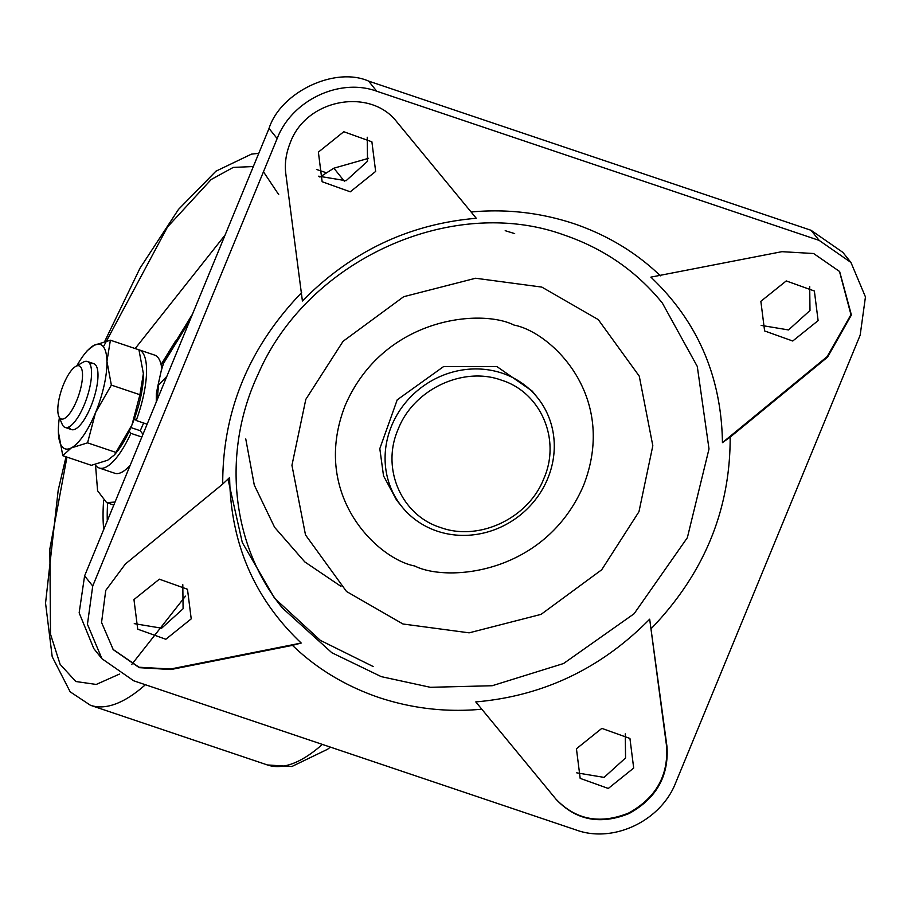 <?xml version="1.0" encoding="UTF-8"?>
<svg xmlns="http://www.w3.org/2000/svg" width="911" height="911" viewBox="0 0 911 911"><rect width="100%" height="100%" fill="white"/><g stroke="black" fill="none" stroke-linecap="round" stroke-linejoin="round"><path stroke-width="1.37" d="M75.704 366.438L83.117 362.225A34.8 11.16 108.6 0 1 87.354 361.485A34.8 11.16 108.6 0 1 84.359 404.575A34.8 11.16 108.6 0 1 65.114 427.43A34.8 11.16 108.6 0 1 62.187 424.275L58.851 416.429A28.036 8.996 108.6 0 1 63.622 384.248A28.036 8.996 108.6 0 1 75.704 366.438A28.036 8.996 108.6 0 1 82.514 374.216A28.036 8.996 108.6 0 1 76.706 400.567A28.036 8.996 108.6 0 1 58.851 416.429M90.041 364.115A34.8 11.16 108.6 0 1 97.352 368.807A34.8 11.16 108.6 0 1 90.781 406.739A34.8 11.16 108.6 0 1 77.503 427.658A34.8 11.16 108.6 0 1 68.849 426.963M76.877 365.778A55.093 17.673 108.6 0 1 84.905 353.57A55.093 17.673 108.6 0 1 94.072 345.303A55.093 17.673 108.6 0 1 106.94 361.325A55.093 17.673 108.6 0 1 95.518 412.649A55.093 17.673 108.6 0 1 71.24 447.939A55.093 17.673 108.6 0 1 58.384 432.247A55.093 17.673 108.6 0 1 58.372 431.916A55.093 17.673 108.6 0 1 59.374 417.671M58.372 431.916L62.791 455.694L71.24 447.939L87.558 442.848L95.518 412.649L111.358 385.102L106.94 361.325L110.39 340.202L94.072 345.303L87.24 350.678L84.905 353.57M110.39 340.202L138.95 349.835L143.38 373.612L139.918 394.736L131.958 424.936L114.513 454.851L107.669 460.226L91.351 465.327L62.791 455.694M111.358 385.102L139.918 394.736M143.357 372.815A55.093 17.673 108.6 0 1 143.369 373.282L143.38 373.612A55.093 17.673 108.6 0 1 131.958 424.936A55.093 17.673 108.6 0 1 116.836 451.958L114.513 454.851M87.558 442.848L116.118 452.482M161.691 367.782A62.347 19.996 -71.4 0 0 154.631 355.096L139.019 349.824A62.347 19.996 108.6 0 1 136.206 420.506L134.498 418.377M129.203 431.222L130.911 433.351A62.347 19.996 108.6 0 1 99.174 467.992L114.786 473.253A62.347 19.996 -71.4 0 0 130.25 465.145M143.004 434.228L140.157 430.675L130.854 427.544M99.174 467.992A62.347 19.996 108.6 0 1 95.074 464.519M147.138 424.196L136.206 420.506M130.911 433.351L141.843 437.041M514.669 233.603L505.206 230.688M245.765 438.954L254.283 485.085L274.61 527.321L304.786 561.905L340.999 586.377M662.365 303.067L697.279 366.427L709.009 448.929L687.35 537.706L634.113 613.741L563.545 663.527L492.202 685.732L430.379 687.304L381.253 676.634L331.855 652.743L282.41 608.001C231.189 545.564 221.339 452.015 258.382 373.647C307.884 259.362 452.767 194.145 564.456 235.14C604.016 248.714 636.652 271.353 662.365 303.067M481.794 709.202L475.793 701.914C543.161 696.095 601.123 668.515 649.68 619.184L666.989 746.69C668.913 776.206 656.273 798.491 629.08 813.523C600.383 825.081 576.082 820.378 556.165 799.414L481.794 709.202C446.697 712.493 412.364 708.587 378.805 697.484C345.406 686.006 316.629 668.628 292.477 645.364L170.961 669.528L139.281 667.672L113.249 649.657L101.554 622.475L105.744 590.419L125.342 564.046L222.717 484.071L229.629 477.546C230.631 543.594 254.488 598.755 301.211 643.041L292.477 645.364M730.167 437.132L722.446 442.632C721.444 376.596 697.587 321.435 650.875 277.138L781.934 251.675L813.614 253.52L839.646 271.546L851.398 314.978L827.541 357.146L730.167 437.132C730.36 509.875 704.066 573.691 651.263 628.567M513.998 325.068C550.836 331.968 618.58 395.978 583.461 485.688C545.085 574.294 447.54 582.562 414.699 565.982C377.86 559.069 310.104 495.06 345.223 405.349C383.599 316.743 481.145 308.476 513.998 325.068M103.717 529.53A146.159 46.871 108.6 0 1 103.581 500.959M140.226 430.766L143.653 423.023M375.651 171.427L350.257 191.811L322.141 181.733L318.383 152.114L343.777 131.731L371.893 141.809L375.651 171.427M367.224 137.231L367.52 161.304L346.055 180.742L318.679 176.187M191.219 618.865L165.836 639.26L137.72 629.182L133.963 599.563L159.357 579.18L187.472 589.246L191.219 618.865M182.804 584.68L183.1 608.753L161.634 628.191L134.259 623.636M633.692 768.064L608.297 788.459L580.182 778.381L576.435 748.762L601.818 728.379L629.934 738.445L633.692 768.064M625.265 733.879L625.561 757.952L604.095 777.39L576.72 772.835M818.112 320.626L792.729 341.01L764.602 330.932L760.856 301.313L786.25 280.93L814.366 291.008L818.112 320.626M809.697 286.43L809.993 310.503L788.527 329.941L761.152 325.386M290.165 142.97C306.335 98.331 370.447 87.57 396.729 121.778L476.282 218.276C408.902 224.072 350.94 251.652 302.406 300.994L285.906 174.502C284.46 164.344 285.883 153.834 290.165 142.97M401.831 506.618L396.49 499.968L383.531 475.861L379.807 448.656L397.219 399.827L443.68 366.507L496.894 366.564L532.195 391.07L537.524 397.708A87.001 80.715 -38.7 0 1 547.762 478.491A87.001 80.715 -38.7 0 1 437.132 531.124A87.001 80.715 -38.7 0 1 401.831 506.618A87.001 80.715 -38.7 0 1 391.593 425.836A87.001 80.715 -38.7 0 1 502.223 373.203A87.001 80.715 -38.7 0 1 537.524 397.708M398.153 429.275C413.389 389.555 462.879 366.017 501.403 380.149C540.758 392.277 561.13 439.375 543.901 478.423C528.676 518.143 479.175 541.692 440.651 527.549C401.295 515.421 380.923 468.322 398.153 429.275M475.793 701.914L555.756 798.913C575.672 819.866 599.973 824.569 628.67 813.011C655.863 797.979 668.503 775.705 666.579 746.189L649.68 619.184M722.446 442.632L827.142 356.645L850.965 314.648L839.441 271.284M113.044 649.395L139.041 667.228L170.551 669.016L301.211 643.041M222.717 484.071C222.523 411.316 248.828 347.501 301.632 292.625M576.173 829.989L133.712 680.79L101.941 658.733L87.445 624.286L92.728 586.024L277.149 138.574C291.839 100.278 339.564 77.572 376.721 91.214L819.183 240.413L850.954 262.47L865.45 296.918L860.166 335.168L675.746 782.617C661.056 820.913 613.331 843.62 576.173 829.989M101.941 658.733L93.81 648.609L79.155 612.841L84.598 575.9L269.03 128.451C280.554 92.125 334.929 66.252 368.591 81.09L811.052 230.289L842.834 252.347L850.954 262.47M373.134 666.51L320.319 640.342L274.587 598.254L242.292 542.5L228.023 479.243M156.271 402.024L156.362 393.609L157.569 387.312L161.27 370.618L164.754 359.469L163.092 364.115L189.864 320.513M164.902 359.23L192.483 314.158M166.872 376.3L158.56 385.171L157.182 399.827M161.167 364.867L163.775 361.382M368.591 158.309L333.881 168.193L319.886 177.064M135.181 348.56L225.085 235.049M115.037 502.052L106.621 502.633L97.591 490.767L95.541 465.191M107.293 520.864A144.997 46.507 108.6 0 1 107.635 502.974M145.384 684.73A289.994 93.002 108.6 0 1 90.462 705.285L70.17 691.825L52.2 656.717L45.55 603.128L58.19 490.289L66.025 456.787M185.48 596.147L131.685 664.518M119.421 674.106L96.236 684.446L75.807 681.508L60.115 664.324L50.504 634.158L49.854 548.923L66.947 457.094M322.38 744.401A289.994 93.002 108.6 0 1 267.447 764.967L267.447 764.967A289.994 93.002 -71.4 0 0 322.369 744.401M471.101 212.001C506.197 208.71 540.519 212.616 574.078 223.719C607.489 235.197 636.265 252.563 660.407 275.828M541.817 287.09L598.254 319.59L639.26 376.141L652.823 445.752L638.964 511.709L601.704 569.774L541.077 614.367L469.142 632.838L402.958 623.989L346.51 591.49L305.504 534.928L291.941 465.316L305.811 399.371L343.06 341.306L403.687 296.701L475.622 278.242L541.817 287.09M269.03 128.451L277.149 138.574M92.728 586.024L84.598 575.9M368.591 81.09L376.721 91.214M811.052 230.289L819.183 240.413M344.335 181.221L333.881 168.193M175.516 341.067L161.088 364.525M103.865 345.941L167.51 226.964L211.181 179.513L233.239 167.419L253.338 166.531M263.461 171.78L278.698 194.601M87.354 361.485L93.776 363.648M65.114 427.43L71.536 429.593M330.363 747.1L327.63 749.241L291.862 766.515L267.447 764.967L90.462 705.285M325.534 172.486L316.504 169.446M157.569 387.312L161.27 370.618M113.807 505.058L106.621 502.633M258.77 153.333L251.482 154.13L215.93 171.188L178.51 209.382L139.998 268.198L104.674 341.5"/></g></svg>
